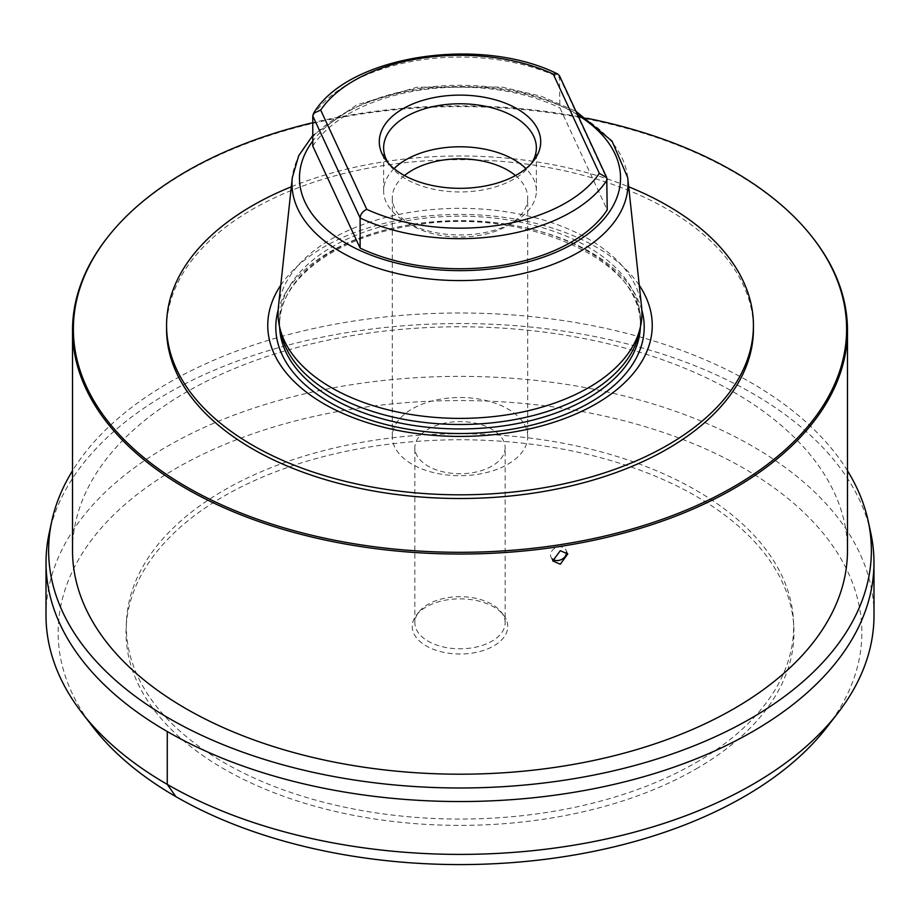 <?xml version="1.0" encoding="UTF-8"?>
<svg xmlns="http://www.w3.org/2000/svg" width="920" height="920" viewBox="0 0 920 920"><rect width="100%" height="100%" fill="white"/><g stroke="black" fill="none" stroke-linecap="round" stroke-linejoin="round"><path stroke-width="0.69" stroke-dasharray="4.6 3.45" d="M695.922 762.645A333.649 192.636 0 0 0 793.511 620.827A333.649 192.636 0 0 0 583.188 447.407A333.649 192.636 0 0 0 224.077 490.222A333.649 192.636 0 0 0 126.488 620.827A333.649 192.636 0 0 0 327.842 803.309A333.649 192.636 0 0 0 695.922 762.645M506.126 619.298A47.748 27.565 0 0 0 503.585 615.169A47.748 27.565 0 0 0 460 598.862A47.748 27.565 0 0 0 416.415 615.169A47.748 27.565 0 0 0 413.873 633.569A47.748 27.565 0 0 0 472.362 653.062A47.748 27.565 0 0 0 506.126 619.298M505.149 622.748A45.149 26.059 180 0 0 503.608 615.997A45.149 26.059 0 0 0 501.216 612.099A45.149 26.059 0 0 0 460 596.678A45.149 26.059 0 0 0 418.784 612.099A45.149 26.059 0 0 0 414.851 622.748A45.149 26.059 0 0 0 416.392 629.487A45.149 26.059 180 0 0 465.888 648.588A45.149 26.059 180 0 0 505.149 622.748L505.149 447.672A45.149 26.059 180 0 1 465.888 473.512A45.149 26.059 180 0 1 416.392 454.422A45.149 26.059 0 0 1 414.851 447.672A45.149 26.059 0 0 1 454.112 421.831A45.149 26.059 0 0 1 503.608 440.933A45.149 26.059 180 0 1 505.149 447.672M527.712 436.597A67.712 39.1 180 0 0 525.412 426.478A67.712 39.1 0 0 0 451.156 397.842A67.712 39.1 0 0 0 392.288 436.597A67.712 39.1 0 0 0 394.588 446.717A67.712 39.1 180 0 0 468.843 475.364A67.712 39.1 180 0 0 527.712 436.597L527.712 197.927A67.712 39.1 180 0 1 507.886 225.572A67.712 39.1 180 0 1 412.114 225.572A67.712 39.1 180 0 1 394.588 208.046A67.712 39.1 0 0 1 392.288 197.927A67.712 39.1 0 0 1 404.489 175.547M515.51 175.547A67.712 39.1 0 0 1 525.412 187.818A67.712 39.1 180 0 1 527.712 197.927M507.886 225.572L514.004 222.042A76.371 44.091 180 0 0 536.371 190.865A76.371 44.091 180 0 0 533.761 179.458A76.371 44.091 0 0 0 525.918 168.613M394.082 168.613A76.371 44.091 0 0 0 383.628 190.865A76.371 44.091 0 0 0 386.239 202.273A76.371 44.091 180 0 0 405.996 222.042A76.371 44.091 180 0 0 514.004 222.042M531.53 163.3A76.371 44.091 180 0 1 529.713 165.864A76.371 44.091 180 0 1 460 191.958A76.371 44.091 180 0 1 390.287 165.864A76.371 44.091 180 0 1 388.47 163.3M559.475 75.773L559.877 107.835L607.223 209.863M312.777 146.061A157.251 90.792 180 0 1 559.877 107.835M278.426 306.866A181.93 105.029 0 0 1 412.919 211.91A181.93 105.029 180 0 1 641.573 306.866M639.009 333.316A180.423 104.167 180 0 0 640.423 320.332A180.423 104.167 180 0 0 413.298 219.719A180.423 104.167 0 0 0 279.577 320.332A180.423 104.167 0 0 0 280.991 333.316M280.738 285.303A192.245 110.998 0 0 1 410.239 218.189A192.245 110.998 180 0 1 639.262 285.303M291.318 186.783A293.434 169.418 180 0 1 628.682 186.783M166.566 329.096A293.434 169.418 180 0 1 252.505 209.3A293.434 169.418 0 0 1 572.297 172.569A293.434 169.418 0 0 1 753.434 329.096M587.178 118.3A386.618 223.215 0 0 0 312.777 122.693M106.271 238.993A387.481 223.709 180 0 1 186.001 172.132A387.481 223.709 180 0 1 359.709 114.229A387.481 223.709 180 0 1 813.728 238.993M72.519 550.482A387.481 223.709 180 0 1 186.001 392.299A387.481 223.709 180 0 1 608.281 343.804A387.481 223.709 180 0 1 847.481 550.482M847.481 470.741A411.366 237.498 0 0 0 169.119 382.547A411.366 237.498 180 0 0 72.519 470.741M870.734 532.737A413.966 239.005 0 0 0 594.216 336.444A413.966 239.005 0 0 0 167.279 393.541A413.966 239.005 180 0 0 49.266 532.737M46 615.307A414 239.016 180 0 1 167.256 446.372A414 239.016 0 0 1 618.366 394.542A414 239.016 0 0 1 874 615.307M826.907 727.202A401.856 232.012 0 0 0 687.827 441.45A401.856 232.012 0 0 0 175.846 468.522A401.856 232.012 180 0 0 93.093 727.202M696.141 768.913A333.96 192.809 0 0 0 793.822 626.969A333.96 192.809 0 0 0 583.303 453.387A333.96 192.809 0 0 0 223.859 496.236A333.96 192.809 180 0 0 126.178 626.969A333.96 192.809 180 0 0 327.727 809.611A333.96 192.809 180 0 0 696.141 768.913M552.276 558.865A8.28 6.532 -24.9 0 1 551.034 557.175A8.28 6.532 -24.9 0 1 558.532 546.94A8.28 6.532 155.1 0 1 566.041 550.206A8.28 6.532 155.1 0 1 566.524 552.264M312.777 115.966A157.251 90.792 180 0 1 559.877 77.74L607.223 179.768M577.622 114.896A160.528 92.678 180 0 0 418.45 88.446A160.528 92.678 0 0 0 312.777 141.036M627.693 177.571A168.015 97.002 180 0 0 416.518 89.873A168.015 97.002 0 0 0 292.307 177.571M279.577 320.332L279.577 324.794A180.423 104.167 0 0 1 413.298 224.181A180.423 104.167 180 0 1 640.423 324.794A180.423 104.167 180 0 1 640.377 327.048M640.423 320.332L640.423 324.794C645.38 261.211 523.192 205.7 412.988 225.469C335.167 236.647 277.932 280.703 279.577 324.794A180.423 104.167 0 0 0 279.623 327.048M641.838 310.166A184.207 106.352 180 0 0 412.321 224.434A184.207 106.352 0 0 0 278.162 310.166M418.784 612.099L416.415 615.169M501.216 612.099L503.585 615.169M414.851 622.748L414.851 447.672M392.288 436.597L392.288 197.927M412.114 225.572L405.996 222.042M536.371 190.865L536.371 147.867M383.628 190.865L383.628 147.867M529.713 165.864L533.68 160.747M390.287 165.864L386.32 160.747M312.777 135.458L356.776 104.811L417.3 87.159L501.952 87.043L541.581 96.359L575.966 111.308M793.511 620.827L793.822 626.969M126.488 620.827L126.178 626.969M552.759 560.912L551.034 557.175M567.778 553.943L566.041 550.206"/><path stroke-width="1.38" d="M515.51 175.547A67.712 39.1 0 0 0 404.489 175.547M525.918 168.613A76.371 44.091 0 0 0 394.082 168.613M388.47 163.3A76.371 44.091 180 0 1 386.239 159.275A76.371 44.091 0 0 1 383.628 147.867A76.371 44.091 0 0 1 450.029 104.144A76.371 44.091 0 0 1 533.761 136.447A76.371 44.091 180 0 1 536.371 147.867A76.371 44.091 180 0 1 531.53 163.3M537.958 129.662A80.707 46.598 0 0 0 439.104 96.703A80.707 46.598 0 0 0 382.041 153.778A80.707 46.598 0 0 0 386.32 160.747A80.707 46.598 0 0 0 460 188.324A80.707 46.598 0 0 0 533.68 160.747A80.707 46.598 0 0 0 537.958 129.662M553.242 74.083L557.704 74.002L559.475 75.773L606.74 177.64L599.322 173.386L553.242 74.083A149.73 86.445 0 0 0 320.678 110.055L366.758 209.357C362.675 211.312 360.467 214.187 360.122 217.994L360.122 248.089L312.777 146.061L312.777 115.966L313.605 113.24L320.678 110.055M360.122 248.089A157.251 90.792 180 0 0 607.223 209.863L606.74 177.64M627.693 177.571L641.573 306.866A181.93 105.029 180 0 1 640.504 326.462A181.93 105.029 180 0 1 507.081 414.816A181.93 105.029 0 0 1 279.496 326.462A181.93 105.029 0 0 1 278.426 306.866L292.307 177.571A168.015 97.002 0 0 0 503.481 277.276A168.015 97.002 180 0 0 627.693 177.571L612.03 141.082L575.966 111.308M279.496 326.462L280.991 333.316A180.423 104.167 0 0 0 506.701 420.946A180.423 104.167 180 0 0 639.009 333.316L640.504 326.462M639.262 285.303A192.245 110.998 180 0 1 509.76 432.618A192.245 110.998 0 0 1 316.928 399.544A192.245 110.998 0 0 1 280.738 285.303M628.682 186.783A293.434 169.418 180 0 1 753.434 325.404A293.434 169.418 180 0 1 667.494 445.199A293.434 169.418 180 0 1 347.702 481.919A293.434 169.418 180 0 1 166.566 325.404A293.434 169.418 180 0 1 252.505 205.608A293.434 169.418 180 0 1 291.318 186.783M753.434 325.404L753.434 329.096A293.434 169.418 0 0 1 667.494 448.891A293.434 169.418 180 0 1 347.702 485.61A293.434 169.418 180 0 1 166.566 329.096L166.566 325.404M587.178 118.3A386.618 223.215 0 0 1 812.935 237.969A386.618 223.215 0 0 1 733.378 486.921A386.618 223.215 180 0 1 240.752 512.946A386.618 223.215 180 0 1 107.065 237.969A386.618 223.215 180 0 1 186.622 171.258A386.618 223.215 0 0 1 312.777 122.693M812.935 237.969L813.728 238.993A387.481 223.709 180 0 1 847.481 330.326A387.481 223.709 180 0 1 733.999 488.508A387.481 223.709 180 0 1 560.291 546.411A387.481 223.709 180 0 1 72.519 330.326A387.481 223.709 180 0 1 106.271 238.993L107.065 237.969M560.291 550.712L567.778 553.943L560.291 564.224L552.759 560.912L560.291 550.712M847.481 330.326L847.481 550.482A387.481 223.709 180 0 1 733.999 708.676A387.481 223.709 180 0 1 311.719 757.171A387.481 223.709 180 0 1 72.519 550.482L72.519 330.326M72.519 470.741A411.366 237.498 180 0 0 51.842 520.87A411.366 237.498 180 0 0 279.139 763.795A411.366 237.498 180 0 0 750.881 718.428A411.366 237.498 0 0 0 868.158 520.87A411.366 237.498 0 0 0 847.481 470.741M51.842 520.87L49.266 532.737A413.966 239.005 180 0 0 46.034 562.465A413.966 239.005 180 0 0 301.518 783.334A413.966 239.005 180 0 0 752.721 731.538A413.966 239.005 0 0 0 873.966 562.465A413.966 239.005 0 0 0 870.734 532.737L868.158 520.87M82.007 712.873L93.093 727.202A401.856 232.012 180 0 0 744.154 796.628A401.856 232.012 0 0 0 826.907 727.202L837.994 712.873A414 239.016 0 0 1 752.744 784.392A414 239.016 180 0 1 82.007 712.873A414 239.016 180 0 1 46 615.307L46.034 562.465M837.994 712.873A414 239.016 0 0 0 874 615.307L873.966 562.465M566.524 552.264A8.28 6.532 155.1 0 1 558.532 560.452A8.28 6.532 -24.9 0 1 552.276 558.865M167.279 731.538L167.256 784.392L175.846 796.628M366.758 209.357A149.73 86.445 0 0 0 599.322 173.386M607.223 179.768A157.251 90.792 180 0 1 360.122 217.994L312.777 115.966M312.777 141.036A160.528 92.678 0 0 0 338.41 238.475A160.528 92.678 0 0 0 501.549 267.49A160.528 92.678 180 0 0 577.622 114.896M640.377 327.048A180.423 104.167 180 0 1 506.701 425.408A180.423 104.167 0 0 1 279.623 327.048M278.162 310.166A184.207 106.352 0 0 0 507.679 429.893A184.207 106.352 180 0 0 641.838 310.166M557.704 74.002C480.458 35.259 347.886 55.326 313.605 113.24M292.307 177.571L298.735 155.652L312.777 135.458"/></g></svg>
